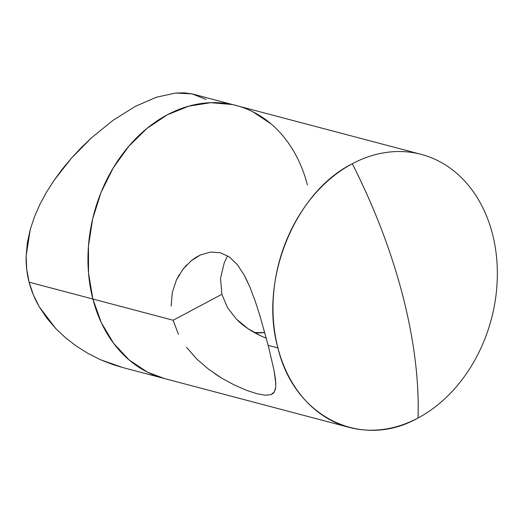 <?xml version="1.0" encoding="UTF-8"?>
<svg xmlns="http://www.w3.org/2000/svg" width="523" height="523" viewBox="0 0 523 523"><rect width="100%" height="100%" fill="white"/><g stroke="black" fill="none" stroke-linecap="round" stroke-linejoin="round"><path stroke-width="0.78" d="M227.44 307.55L236.396 319.089C242.764 325.626 250.981 331.262 261.055 335.995L266.318 338.25L261.055 335.995L247.895 328.601L236.396 319.089L227.44 307.55L221.883 294.299L173.133 320.239L221.883 294.299L220.516 278.314L221.883 294.299M274.379 391.851L272.914 393.551L270.966 394.636L265.226 395.225L256.976 393.741L246.379 390.256L234.219 384.948L221.373 377.939L208.638 369.277L196.811 359.066L186.482 347.298M171.113 306.132L172.296 292.507L176.362 280.125L182.808 269.423L191.085 260.859L200.505 254.93L210.566 252.053L220.366 252.714L229.44 257.028L237.331 264.645L244.084 274.902L249.948 287.219L255.172 301.026L259.911 315.702L268.194 345.363L274.059 370.428L275.549 379.848L275.745 387.02L274.34 391.917L270.966 394.636L265.226 395.225L256.976 393.741L246.379 390.256L234.219 384.948L221.373 377.939L214.94 373.808M275.745 387.02L275.131 390.197M249.948 287.219L255.172 301.026L259.911 315.702L268.194 345.363L277.922 347.939C294.011 416.654 361.197 450.238 418.054 417.988C419.178 380.443 414.072 339.617 402.717 295.502C391.243 251.354 374.435 207.435 352.299 163.745C294.534 192.484 258.878 280.792 277.922 347.939L268.194 345.363L274.059 370.428L275.83 383.725M352.299 163.745A141.177 109.869 -75.2 0 1 421.25 154.377A141.177 109.869 -75.2 0 1 492.431 233.794A141.177 109.869 -75.2 0 1 418.054 417.988A141.177 109.869 -75.2 0 1 349.103 427.356A141.177 109.869 -75.2 0 1 277.922 347.939A141.177 109.869 -75.2 0 1 352.299 163.745A359.36 183.03 62 0 1 402.717 295.502A359.36 183.03 62 0 1 418.054 417.988A141.177 109.869 104.8 0 0 492.431 233.794A141.177 109.869 104.8 0 0 352.299 163.745M92.878 299.025L173.133 320.239L92.878 299.025L101.351 322.73L113.622 343.33L129.214 360.04L147.538 372.206L164.34 378.521L147.538 372.206L129.214 360.04L113.622 343.33L101.351 322.73L92.878 299.025A141.177 109.869 104.8 0 0 164.059 378.449A141.177 109.869 -75.2 0 1 92.878 299.025A141.177 109.869 -75.2 0 1 122.003 154.788A141.177 109.869 -75.2 0 1 236.206 105.469A141.177 109.869 104.8 0 0 122.003 154.788A141.177 109.869 104.8 0 0 92.878 299.025L29.092 282.172L92.878 299.025L88.524 273.13L92.878 299.025M271.045 123.879L252.727 111.713L271.045 123.879M232.382 104.554L210.802 102.671L188.81 106.143L167.255 114.831L146.963 128.41L128.71 146.348L113.203 167.961L101.044 192.425L92.689 218.784L88.459 246.039L88.524 273.13L88.459 246.039L92.689 218.784L101.044 192.425L113.203 167.961L128.71 146.348L146.963 128.41L167.255 114.831L188.81 106.143L210.802 102.671L232.382 104.554M178.415 334.269L173.133 320.239M208.638 369.277L196.811 359.066M191.085 260.859L195.687 257.538L200.505 254.93L210.566 252.053L220.366 252.714L229.44 257.028L237.331 264.645L244.084 274.902L247.941 282.623M182.808 269.423L186.744 264.854M172.296 292.507L176.362 280.125L179.337 274.51M224.256 262.794L220.516 278.314L224.256 262.794L227.59 255.806L224.256 262.794M206.14 99.462L192.104 93.872L175.519 93.048L156.364 97.226L135.307 106.391L113.138 120.257L91.558 137.752L81.215 147.669L71.501 158.083L62.433 168.981L54.046 180.389L46.482 192.235L39.918 204.369L34.426 216.868L30.177 229.708L27.366 242.724L26.15 255.976L26.699 269.168L29.092 282.172L33.38 294.92L39.375 306.962L46.946 318.252L55.856 328.653L65.767 337.976L76.58 346.265L88.21 353.548L100.403 359.68L112.994 364.616L122.16 367.375L349.103 427.356M421.25 154.377L192.104 93.872L184.116 92.846L175.519 93.048L156.364 97.226L135.307 106.391L113.138 120.257L91.558 137.752L71.501 158.083L54.046 180.389L46.482 192.235L39.918 204.369L34.426 216.868L30.177 229.708L26.15 255.976C25.915 264.939 26.895 273.673 29.092 282.172C31.302 290.723 34.727 298.986 39.375 306.962L55.856 328.653L65.767 337.976L76.58 346.265L88.21 353.548L100.403 359.68L122.48 367.46M236.206 105.469A141.177 109.869 -75.2 0 1 307.387 184.887M254.492 332.654L254.871 332.628A76.365 59.432 -75.2 0 1 254.485 332.654M254.341 332.569L264.769 332.55A74.246 57.778 -75.2 0 1 254.335 332.569"/></g></svg>
